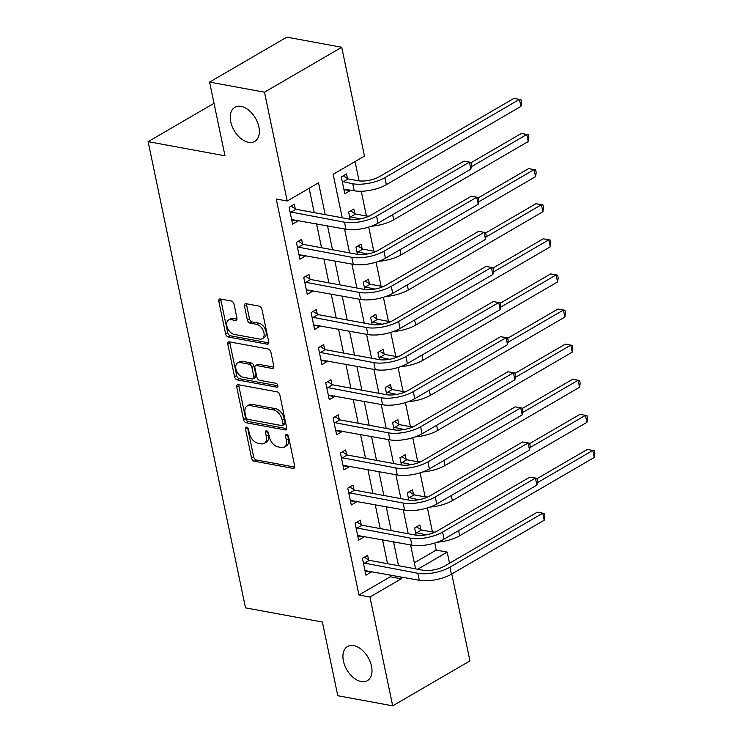 <?xml version="1.0" encoding="UTF-8"?>
<svg xmlns="http://www.w3.org/2000/svg" width="743" height="743" viewBox="0 0 743 743"><rect width="100%" height="100%" fill="white"/><g stroke="black" fill="none" stroke-linecap="round" stroke-linejoin="round"><path stroke-width="1.11" d="M246.555 427.123A2.118 1.319 -120.2 0 0 245.887 427.216A2.118 1.319 -120.2 0 0 245.45 428.776L251.561 458.069A3.028 1.885 -120.2 0 0 254.301 461.217L293.095 468.369A3.028 1.885 -120.2 0 0 294.042 468.229A3.028 1.885 -120.2 0 0 294.674 466L288.553 436.717A2.118 1.319 -120.2 0 0 286.649 434.506A2.118 1.319 -120.2 0 0 285.981 434.599A2.118 1.319 -120.2 0 0 285.544 436.16L286.334 439.949A9.696 6.037 -120.2 0 1 284.309 447.063A9.696 6.037 -120.2 0 1 281.281 447.5L278.04 446.905A9.696 6.037 -120.2 0 1 269.3 436.81L268.511 433.02A2.118 1.319 -120.2 0 0 266.598 430.819A2.118 1.319 -120.2 0 0 265.938 430.912A2.118 1.319 -120.2 0 0 265.492 432.463L266.282 436.262A9.696 6.037 -120.2 0 1 264.267 443.367A9.696 6.037 -120.2 0 1 261.23 443.812L257.997 443.209A9.696 6.037 -120.2 0 1 249.258 433.123L248.468 429.333A2.118 1.319 -120.2 0 0 246.555 427.123M248.561 142.331A19.755 12.297 -120.2 0 0 254.738 141.43A19.755 12.297 -120.2 0 0 257.533 122.502A19.755 12.297 -120.2 0 0 241.048 106.379A19.755 12.297 -120.2 0 0 234.872 107.28A19.755 12.297 -120.2 0 0 232.085 126.208A19.755 12.297 -120.2 0 0 248.561 142.331M361.209 681.554A19.755 12.297 -120.2 0 0 367.386 680.653A19.755 12.297 -120.2 0 0 370.181 661.734A19.755 12.297 -120.2 0 0 353.705 645.611A19.755 12.297 -120.2 0 0 347.529 646.512A19.755 12.297 -120.2 0 0 344.733 665.44A19.755 12.297 -120.2 0 0 361.209 681.554M234.026 304.147A3.028 1.885 -120.2 0 0 231.287 300.989L220.402 298.983A3.028 1.885 -120.2 0 0 219.454 299.123A3.028 1.885 -120.2 0 0 218.823 301.342L225.621 333.876A3.028 1.885 -120.2 0 0 228.352 337.025L267.155 344.176A3.028 1.885 -120.2 0 0 268.102 344.037A3.028 1.885 -120.2 0 0 268.734 341.817L261.935 309.283A3.028 1.885 -120.2 0 0 259.205 306.135L246.054 303.711A3.028 1.885 -120.2 0 0 245.106 303.85A3.028 1.885 -120.2 0 0 244.475 306.07L247.382 319.992A3.028 1.885 -120.2 0 0 250.112 323.149L256.632 324.347A8.108 5.043 -120.2 0 1 263.394 330.96A8.108 5.043 -120.2 0 1 262.251 338.724A8.108 5.043 -120.2 0 1 259.716 339.096L234.175 334.387A8.108 5.043 -120.2 0 1 227.414 327.774A8.108 5.043 -120.2 0 1 228.556 320.01A8.108 5.043 -120.2 0 1 231.092 319.639L235.355 320.428A3.028 1.885 -120.2 0 0 236.302 320.289A3.028 1.885 -120.2 0 0 236.933 318.069L234.026 304.147M451.772 573.986L469.938 660.908L392.685 705.85L337.777 695.736L322.378 622.021L245.515 607.867L148.126 141.653L224.98 155.807L209.582 82.092L264.48 92.197L341.734 47.264L364.469 156.086L333.152 174.308L342.235 217.792M392.685 705.85L369.949 597.019L401.266 578.806L400.867 576.893M325.193 214.653L318.533 182.806L287.216 201.028L276.238 199.003L358.962 595.004L369.949 597.019M287.216 201.028L264.48 92.197M238.317 384.716A3.028 1.885 -120.2 0 0 237.37 384.855A3.028 1.885 -120.2 0 0 236.738 387.084L243.528 419.609A3.028 1.885 -120.2 0 0 246.267 422.767L285.061 429.909A3.028 1.885 -120.2 0 0 286.009 429.77A3.028 1.885 -120.2 0 0 286.64 427.55L279.851 395.016A3.028 1.885 -120.2 0 0 277.111 391.867L238.317 384.716M234.574 376.738L227.785 344.213A3.028 1.885 -120.2 0 1 228.417 341.994A3.028 1.885 -120.2 0 1 229.364 341.854L268.158 348.996A3.028 1.885 -120.2 0 1 270.889 352.154L273.796 366.076A3.028 1.885 -120.2 0 1 273.164 368.296A3.028 1.885 -120.2 0 1 272.217 368.435L256.484 365.537A3.028 1.885 -120.2 0 0 255.536 365.677A3.028 1.885 -120.2 0 0 254.905 367.896L256.837 377.128A3.028 1.885 -120.2 0 0 259.567 380.286L275.95 383.304A2.118 1.319 -120.2 0 1 277.715 385.032A2.118 1.319 -120.2 0 1 277.418 387.066A2.118 1.319 -120.2 0 1 276.758 387.159L237.305 379.896A3.028 1.885 -120.2 0 1 234.574 376.738L236.664 375.531L229.866 342.997L227.785 344.213M358.962 595.004L390.289 576.782L389.889 574.868M387.549 563.696L382.552 539.762M380.221 528.589L375.215 504.655M372.884 493.482L367.887 469.548M365.547 458.375L360.55 434.451M358.219 423.269L353.213 399.344M350.882 388.162L345.885 364.237M343.545 353.055L338.548 329.13M336.217 317.948L331.211 294.024M328.88 282.842L323.883 258.917M321.543 247.735L316.546 223.81M314.215 212.628L309.125 188.285M368.602 559.878L367.646 555.3L362.426 558.337L365.946 575.184L371.166 572.147L371.008 571.395M361.274 524.781L360.318 520.193L355.098 523.23L358.618 540.087L363.838 537.05L363.68 536.288M353.937 489.674L352.981 485.086L347.761 488.123L351.281 504.98L356.501 501.943L356.343 501.181M346.6 454.567L345.644 449.979L340.424 453.016L343.944 469.873L349.164 466.836L349.006 466.075M339.272 419.461L338.316 414.873L333.096 417.91L336.616 434.766L341.836 431.729L341.678 430.968M331.935 384.354L330.979 379.775L325.759 382.812L329.279 399.66L334.499 396.623L334.341 395.861M324.598 349.247L323.642 344.668L318.422 347.705L321.942 364.553L327.161 361.516L327.004 360.754M317.27 314.14L316.314 309.562L311.094 312.599L314.614 329.446L319.834 326.409L319.676 325.657M309.933 279.034L308.977 274.455L303.757 277.492L307.277 294.339L312.497 291.302L312.339 290.55M302.596 243.927L301.639 239.348L296.42 242.385L299.94 259.233L305.159 256.196L305.001 255.443M295.268 208.82L294.312 204.241L289.092 207.278L292.612 224.126L297.832 221.089L297.674 220.337M414.315 562.804L436.215 550.061L434.748 543.031M432.435 531.942L427.42 507.924M425.098 496.835L420.083 472.827M417.77 461.728L412.746 437.72M410.433 426.621L405.418 402.613M403.096 391.515L398.081 367.506M395.768 356.417L390.744 332.4M388.431 321.31L383.416 297.293M381.094 286.204L376.079 262.186M373.766 251.097L368.742 227.079M366.429 215.99L361.256 191.248M359.092 180.883L355.061 161.565M420.807 529.518L419.851 524.939L414.631 527.976L416.136 535.192M413.47 494.411L412.514 489.832L407.294 492.869L408.799 500.085M406.133 459.304L405.176 454.725L399.957 457.762L401.471 464.979M398.805 424.197L397.849 419.619L392.629 422.656L394.134 429.872M391.468 389.091L390.512 384.512L385.292 387.549L386.797 394.774M384.131 353.993L383.174 349.405L377.955 352.442L379.469 359.668M376.803 318.886L375.847 314.298L370.627 317.335L372.132 324.561M369.466 283.78L368.509 279.192L363.29 282.229L364.794 289.454M362.129 248.673L361.172 244.094L355.953 247.122L357.467 254.347M354.801 213.566L353.844 208.987L348.625 212.024L350.129 219.241M347.464 178.459L346.507 173.881L341.288 176.918L344.808 193.765L350.027 190.728L349.869 189.976M214.021 103.323L148.126 141.653M209.582 82.092L286.835 37.15L341.734 47.264M436.215 550.061L447.202 552.086L449.524 563.222M417.696 569.24L447.202 552.086M344.576 228.974L349.572 252.899M351.903 264.081L356.909 288.005M359.24 299.188L364.237 323.112M366.578 334.294L371.574 358.219M373.905 369.392L378.911 393.326M381.243 404.498L386.239 428.432M388.58 439.605L393.576 463.539M395.908 474.712L400.914 498.637M403.245 509.819L408.241 533.743M410.582 544.925L415.578 568.85M398.527 565.711L393.53 541.786M391.199 530.604L386.202 506.68M383.862 495.497L378.865 471.573M376.525 460.4L371.528 436.466M369.197 425.293L364.2 401.359M361.86 390.186L356.863 366.253M354.522 355.08L349.526 331.155M347.195 319.973L342.198 296.048M339.857 284.866L334.861 260.942M332.52 249.759L327.524 225.835M390.289 576.782L401.266 578.806M350.027 190.728L343.944 189.604M371.166 572.147L365.082 571.033M363.838 537.05L357.745 535.926M356.501 501.943L350.417 500.819M349.164 466.836L343.08 465.712M341.836 431.729L335.743 430.606M334.499 396.623L328.415 395.499M327.161 361.516L321.078 360.392M319.834 326.409L313.741 325.285M312.497 291.302L306.413 290.179M305.159 256.196L299.076 255.081M297.832 221.089L291.739 219.974M264.267 443.367L266.347 442.15A9.696 6.037 -120.2 0 0 268.372 435.045L266.282 436.262M267.61 431.395L268.372 435.045M284.309 447.063L286.399 445.846A9.696 6.037 -120.2 0 0 288.423 438.732L286.334 439.949M287.652 435.082L288.423 438.732M247.568 427.699L253.651 456.852A3.028 1.885 -120.2 0 0 256.381 460.001L294.73 467.068M238.772 384.809A3.028 1.885 -120.2 0 0 238.828 385.868L245.617 418.393A3.028 1.885 -120.2 0 0 248.348 421.55L286.696 428.609M245.914 417.129A2.118 1.319 -120.2 0 0 247.828 419.34L281.885 425.609A2.118 1.319 -120.2 0 0 282.544 425.516A2.118 1.319 -120.2 0 0 282.99 423.956L282.154 419.962A9.696 6.037 -120.2 0 0 273.415 409.876L250.14 405.585A9.696 6.037 -120.2 0 0 247.103 406.022A9.696 6.037 -120.2 0 0 245.079 413.136L245.914 417.129M282.544 425.516L284.634 424.299A2.118 1.319 -120.2 0 0 285.08 422.748L282.99 423.956M247.103 406.022L249.193 404.814A9.696 6.037 -120.2 0 1 252.221 404.368L275.504 408.659A9.696 6.037 -120.2 0 1 284.244 418.746L285.08 422.748M229.819 341.938A3.028 1.885 -120.2 0 0 229.866 342.997M273.851 367.135L258.573 364.321A3.028 1.885 -120.2 0 0 257.626 364.46L255.536 365.677M277.901 385.775L239.395 378.679L237.305 379.896M240.156 362.528A8.108 5.043 -120.2 0 0 237.621 362.9A8.108 5.043 -120.2 0 0 236.478 370.664A8.108 5.043 -120.2 0 0 243.24 377.277L252.239 378.93A3.028 1.885 -120.2 0 0 253.187 378.8A3.028 1.885 -120.2 0 0 253.818 376.571L251.886 367.339A3.028 1.885 -120.2 0 0 249.156 364.191L240.156 362.528L242.246 361.312A8.108 5.043 -120.2 0 0 239.71 361.683L237.621 362.9M253.187 378.8L255.276 377.583A3.028 1.885 -120.2 0 0 255.908 375.364L253.818 376.571M242.246 361.312L251.245 362.974A3.028 1.885 -120.2 0 1 253.976 366.123L255.908 375.364M236.664 375.531A3.028 1.885 -120.2 0 0 239.395 378.679M228.556 320.01L230.646 318.793A8.108 5.043 -120.2 0 1 233.181 318.431L236.98 319.128M262.251 338.724L264.341 337.508A8.108 5.043 -120.2 0 0 265.483 329.743A8.108 5.043 -120.2 0 0 258.722 323.131L256.632 324.347M246.509 303.794A3.028 1.885 -120.2 0 0 246.565 304.853L249.472 318.775A3.028 1.885 -120.2 0 0 252.202 321.933L258.722 323.131M220.866 299.067A3.028 1.885 -120.2 0 0 220.912 300.135L227.711 332.66A3.028 1.885 -120.2 0 0 230.441 335.817L268.78 342.876M416.572 526.843L421.522 529.973L431.302 531.774A15.436 5.693 -11.8 0 0 435.119 532.099M426.194 534.83A23.144 8.535 168.2 0 1 426.083 534.811L415.588 532.555M537.003 478.696L587.295 449.45L594.289 450.676L594.874 453.49L594.251 457.474L459.685 535.759A23.144 8.535 168.2 0 1 437.339 542.167M594.251 457.474L592.784 450.453L537.245 482.764M594.289 450.676L587.295 449.45M421.522 529.973L416.303 533.01M364.989 570.605L419.275 580.283L417.807 573.262L363.383 562.915M364.376 557.204L369.317 560.333L423.027 570.225A15.436 5.693 -11.8 0 0 444.444 566.175L537.254 512.187L544.257 513.422L544.842 516.227L544.21 520.221L451.4 574.209A23.144 8.535 168.2 0 1 419.275 580.283M544.21 520.221L542.743 513.199L449.942 567.188A23.144 8.535 168.2 0 1 417.807 573.262M544.257 513.422L537.254 512.187M369.317 560.333L364.098 563.37M409.235 491.736L414.185 494.866L423.974 496.668A15.436 5.693 -11.8 0 0 427.782 496.993M418.857 499.723A23.144 8.535 168.2 0 1 418.755 499.705L408.251 497.448M529.666 443.599L579.958 414.343L586.951 415.578L587.546 418.383L586.914 422.368L452.348 500.652A23.144 8.535 168.2 0 1 430.011 507.07M586.914 422.368L585.447 415.346L529.917 447.657M586.951 415.578L579.958 414.343M414.185 494.866L408.966 497.903M401.907 456.629L406.848 459.759L416.637 461.561A15.436 5.693 -11.8 0 0 420.445 461.886M411.529 464.616A23.144 8.535 168.2 0 1 411.418 464.598L400.914 462.341M522.329 408.492L572.621 379.236L579.624 380.472L580.209 383.277L579.577 387.27L445.011 465.545A23.144 8.535 168.2 0 1 422.674 471.963M579.577 387.27L578.119 380.249L522.58 412.551M579.624 380.472L572.621 379.236M406.848 459.759L401.629 462.796M394.57 421.522L399.52 424.652L409.3 426.454A15.436 5.693 -11.8 0 0 413.117 426.779M404.192 429.51A23.144 8.535 168.2 0 1 404.081 429.491L393.586 427.234M515.001 373.385L565.293 344.13L572.286 345.365L572.872 348.17L572.249 352.163L437.683 430.438A23.144 8.535 168.2 0 1 415.337 436.856M572.249 352.163L570.782 345.142L515.243 377.444M572.286 345.365L565.293 344.13M399.52 424.652L394.301 427.689M357.662 535.499L411.938 545.176L410.47 538.155L356.055 527.809M357.039 522.097L361.99 525.227L415.69 535.118A15.436 5.693 -11.8 0 0 437.116 531.069L529.926 477.08L536.92 478.316L537.505 481.13L536.883 485.114L444.073 539.102A23.144 8.535 168.2 0 1 411.938 545.176M536.883 485.114L535.415 478.093L442.605 532.081A23.144 8.535 168.2 0 1 410.47 538.155M536.92 478.316L529.926 477.08M361.99 525.227L356.77 528.264M350.325 500.392L404.61 510.07L403.143 503.048L348.718 492.711M349.712 486.99L354.652 490.12L408.362 500.011A15.436 5.693 -11.8 0 0 429.779 495.962L522.589 441.974L529.583 443.209L530.168 446.023L529.545 450.007L436.735 503.995A23.144 8.535 168.2 0 1 404.61 510.07M529.545 450.007L528.078 442.986L435.268 496.974A23.144 8.535 168.2 0 1 403.143 503.048M529.583 443.209L522.589 441.974M354.652 490.12L349.433 493.157M342.987 465.285L397.273 474.963L395.805 467.941L341.381 457.604M342.374 451.883L347.315 455.013L401.025 464.904A15.436 5.693 -11.8 0 0 422.442 460.855L515.252 406.867L522.255 408.102L522.84 410.916L522.208 414.9L429.398 468.889A23.144 8.535 168.2 0 1 397.273 474.963M522.208 414.9L520.741 407.879L427.94 461.867A23.144 8.535 168.2 0 1 395.805 467.941M522.255 408.102L515.252 406.867M347.315 455.013L342.096 458.05M387.233 386.416L392.183 389.546L401.972 391.347A15.436 5.693 -11.8 0 0 405.78 391.672M396.855 394.403A23.144 8.535 168.2 0 1 396.753 394.384L386.249 392.128M507.664 338.279L557.956 309.023L564.949 310.258L565.544 313.063L564.912 317.057L430.346 395.332A23.144 8.535 168.2 0 1 408.009 401.749M564.912 317.057L563.445 310.035L507.915 342.337M564.949 310.258L557.956 309.023M392.183 389.546L386.964 392.583M335.66 430.178L389.936 439.856L388.468 432.835L334.053 422.498M335.037 416.786L339.988 419.906L393.688 429.798A15.436 5.693 -11.8 0 0 415.114 425.748L507.924 371.76L514.918 372.995L515.503 375.809L514.88 379.794L422.07 433.782A23.144 8.535 168.2 0 1 389.936 439.856M514.88 379.794L513.413 372.772L420.603 426.761A23.144 8.535 168.2 0 1 388.468 432.835M514.918 372.995L507.924 371.76M339.988 419.906L334.768 422.943M379.905 351.309L384.846 354.439L394.635 356.241A15.436 5.693 -11.8 0 0 398.443 356.575M389.527 359.296A23.144 8.535 168.2 0 1 389.416 359.278L378.911 357.03M500.327 303.172L550.619 273.916L557.621 275.151L558.207 277.956L557.575 281.95L423.008 360.225A23.144 8.535 168.2 0 1 400.672 366.643M557.575 281.95L556.117 274.929L500.578 307.231M557.621 275.151L550.619 273.916M384.846 354.439L379.627 357.476M372.568 316.202L377.518 319.332L387.298 321.134A15.436 5.693 -11.8 0 0 391.115 321.468M382.19 324.189A23.144 8.535 168.2 0 1 382.078 324.171L371.584 321.923M492.999 268.065L543.291 238.809L550.284 240.045L550.869 242.85L550.247 246.843L415.681 325.118A23.144 8.535 168.2 0 1 393.335 331.536M550.247 246.843L548.78 239.822L493.241 272.124M550.284 240.045L543.291 238.809M377.518 319.332L372.299 322.369M365.231 281.105L370.181 284.225L379.97 286.027A15.436 5.693 -11.8 0 0 383.778 286.361M374.853 289.092A23.144 8.535 168.2 0 1 374.751 289.064L364.246 286.817M485.662 232.958L535.954 203.703L542.947 204.938L543.542 207.743L542.91 211.736L408.344 290.011A23.144 8.535 168.2 0 1 386.007 296.429M542.91 211.736L541.443 204.715L485.913 237.017M542.947 204.938L535.954 203.703M370.181 284.225L364.962 287.262M328.322 395.081L382.608 404.749L381.14 397.728L326.716 387.391M327.709 381.679L332.65 384.809L386.36 394.691A15.436 5.693 -11.8 0 0 407.777 390.642L500.587 336.663L507.58 337.898L508.166 340.703L507.543 344.687L414.733 398.675A23.144 8.535 168.2 0 1 382.608 404.749M507.543 344.687L506.076 337.666L413.266 391.654A23.144 8.535 168.2 0 1 381.14 397.728M507.58 337.898L500.587 336.663M332.65 384.809L327.431 387.837M320.985 359.974L375.271 369.642L373.803 362.621L319.379 352.284M320.372 346.572L325.313 349.702L379.023 359.593A15.436 5.693 -11.8 0 0 400.44 355.535L493.25 301.556L500.253 302.791L500.838 305.596L500.206 309.58L407.396 363.568A23.144 8.535 168.2 0 1 375.271 369.642M500.206 309.58L498.739 302.559L405.938 356.547A23.144 8.535 168.2 0 1 373.803 362.621M500.253 302.791L493.25 301.556M325.313 349.702L320.094 352.739M313.657 324.867L367.934 334.545L366.466 327.524L312.051 317.177M313.035 311.466L317.985 314.595L371.686 324.487A15.436 5.693 -11.8 0 0 393.112 320.428L485.922 266.449L492.915 267.684L493.501 270.489L492.878 274.483L400.068 328.462A23.144 8.535 168.2 0 1 367.934 334.545M492.878 274.483L491.411 267.461L398.601 321.44A23.144 8.535 168.2 0 1 366.466 327.524M492.915 267.684L485.922 266.449M317.985 314.595L312.766 317.632M357.903 245.998L362.844 249.128L372.633 250.93A15.436 5.693 -11.8 0 0 376.441 251.255M367.525 253.985A23.144 8.535 168.2 0 1 367.413 253.957L356.909 251.71M478.325 197.852L528.617 168.596L535.619 169.831L536.205 172.645L535.573 176.63L401.006 254.905A23.144 8.535 168.2 0 1 378.67 261.322M535.573 176.63L534.115 169.608L478.576 201.91M535.619 169.831L528.617 168.596M362.844 249.128L357.624 252.156M306.32 289.761L360.606 299.438L359.138 292.417L304.714 282.071M305.707 276.359L310.648 279.489L364.358 289.38A15.436 5.693 -11.8 0 0 385.775 285.331L478.585 231.342L485.578 232.578L486.163 235.382L485.541 239.376L392.731 293.355A23.144 8.535 168.2 0 1 360.606 299.438M485.541 239.376L484.074 232.355L391.264 286.334A23.144 8.535 168.2 0 1 359.138 292.417M485.578 232.578L478.585 231.342M310.648 279.489L305.429 282.526M350.566 210.891L355.516 214.021L365.296 215.823A15.436 5.693 -11.8 0 0 369.113 216.148M360.188 218.879A23.144 8.535 168.2 0 1 360.076 218.86L349.581 216.603M470.997 162.745L521.289 133.489L528.282 134.724L528.867 137.539L528.245 141.523L393.679 219.798A23.144 8.535 168.2 0 1 371.333 226.216M528.245 141.523L526.778 134.502L471.238 166.803M528.282 134.724L521.289 133.489M355.516 214.021L350.297 217.058M298.983 254.654L353.269 264.332L351.801 257.31L297.376 246.964M298.37 241.252L303.311 244.382L357.021 254.273A15.436 5.693 -11.8 0 0 378.438 250.224L471.248 196.236L478.251 197.471L478.836 200.276L478.204 204.269L385.394 258.248A23.144 8.535 168.2 0 1 353.269 264.332M478.204 204.269L476.737 197.248L383.936 251.236A23.144 8.535 168.2 0 1 351.801 257.31M478.251 197.471L471.248 196.236M303.311 244.382L298.092 247.419M343.229 175.785L348.179 178.914L357.968 180.716A15.436 5.693 -11.8 0 0 379.385 176.667L513.952 98.382L520.945 99.618L521.54 102.432L520.908 106.416L386.341 184.691A23.144 8.535 168.2 0 1 354.216 190.775L343.851 189.186M520.908 106.416L519.441 99.395L384.874 177.67A23.144 8.535 168.2 0 1 352.749 183.753L342.244 181.496M520.945 99.618L513.952 98.382M348.179 178.914L342.96 181.951M291.655 219.547L345.932 229.225L344.464 222.203L290.049 211.857M291.033 206.145L295.983 209.275L349.684 219.166A15.436 5.693 -11.8 0 0 371.11 215.117L463.92 161.129L470.913 162.364L471.499 165.169L470.876 169.163L378.066 223.151A23.144 8.535 168.2 0 1 345.932 229.225M470.876 169.163L469.409 162.141L376.599 216.129A23.144 8.535 168.2 0 1 344.464 222.203M470.913 162.364L463.92 161.129M295.983 209.275L290.764 212.312M247.456 427.606L245.45 428.776M287.55 434.989L285.544 436.16M267.508 431.293L265.492 432.463M294.637 467.468L293.095 468.369M256.381 460.001L254.301 461.217M253.651 456.852L251.561 458.069M286.603 429.017L285.061 429.909M248.348 421.55L246.267 422.767M245.617 418.393L243.528 419.609M238.828 385.868L236.738 387.084M284.244 418.746L282.154 419.962M275.504 408.659L273.415 409.876M252.221 404.368L250.14 405.585M273.758 367.544L272.217 368.435M258.573 364.321L256.484 365.537M277.826 386.536L276.758 387.159M253.976 366.123L251.886 367.339M251.245 362.974L249.156 364.191M236.887 319.536L235.355 320.428M233.181 318.431L231.092 319.639M252.202 321.933L250.112 323.149M249.472 318.775L247.382 319.992M246.565 304.853L244.475 306.07M268.687 343.285L267.155 344.176M230.441 335.817L228.352 337.025M227.711 332.66L225.621 333.876M220.912 300.135L218.823 301.342M459.685 535.759L458.617 530.641M451.4 574.209L449.942 567.188M452.348 500.652L451.28 495.535M445.011 465.545L443.942 460.428M437.683 430.438L436.615 425.321M444.073 539.102L442.605 532.081M436.735 503.995L435.268 496.974M429.398 468.889L427.94 461.867M430.346 395.332L429.278 390.214M422.07 433.782L420.603 426.761M423.008 360.225L421.94 355.108M415.681 325.118L414.613 320.001M408.344 290.011L407.275 284.903M414.733 398.675L413.266 391.654M407.396 363.568L405.938 356.547M400.068 328.462L398.601 321.44M401.006 254.905L399.938 249.797M392.731 293.355L391.264 286.334M393.679 219.798L392.61 214.69M385.394 258.248L383.936 251.236M354.216 190.775L352.749 183.753M386.341 184.691L384.874 177.67M378.066 223.151L376.599 216.129"/></g></svg>
